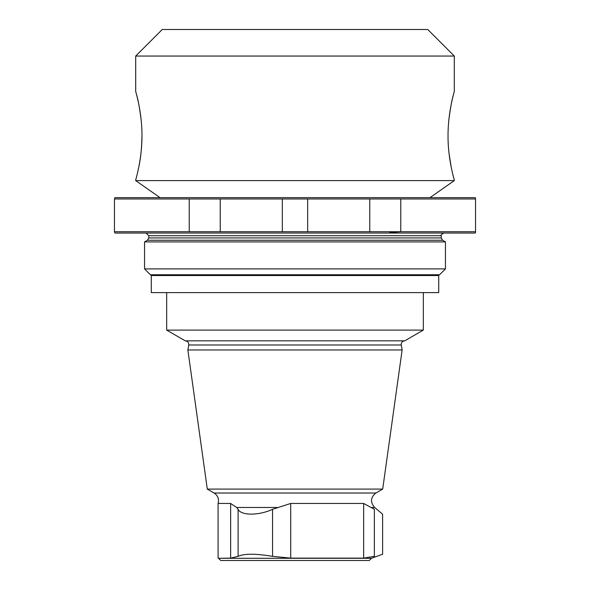 <?xml version="1.0" encoding="UTF-8"?>
<svg xmlns="http://www.w3.org/2000/svg" width="590" height="590" viewBox="0 0 590 590"><rect width="100%" height="100%" fill="white"/><g stroke="black" fill="none" stroke-linecap="round" stroke-linejoin="round"><path stroke-width="0.89" d="M136.578 176.69L135.7 179.95C135.494 180.459 142.102 159.499 141.969 135.715C142.109 111.938 135.501 90.971 135.7 91.45L135.7 56.05L454.3 56.05L454.3 91.421C454.484 90.985 447.921 112.041 448.031 135.788C447.869 159.617 454.514 180.525 454.3 179.98L453.415 176.72M160.038 197.65L135.7 180.606L454.3 180.606L454.3 179.98M136.548 94.592C138.06 99.496 139.587 107.83 141.121 119.586M141.969 135.671C141.77 147.817 140.722 158.223 138.827 166.882M453.445 94.629C451.947 99.562 450.436 107.859 448.901 119.512M449.005 153.201L451.166 166.977M371.464 558.288L218.536 558.288L220.749 560.5L369.252 560.5L371.464 558.288L382.615 554.231L382.615 514.178L374.628 507.474L371.103 507.474L374.362 509.31C385.189 515.726 385.189 515.726 374.362 509.31L374.362 556.341C385.27 553.538 385.27 553.538 374.362 556.341C385.27 553.538 385.27 553.538 374.362 556.341L363.647 558.125L290.708 558.125L272.543 556.341C255.625 553.538 244.135 553.538 238.094 556.341L230.646 558.125L238.094 556.341L238.094 509.31C240.993 515.719 258.767 515.734 272.543 509.31L290.708 503.454L363.647 503.454L371.103 507.474M218.536 558.288L230.646 558.125L230.646 503.454L236.656 507.474L238.094 509.31M272.543 509.31L272.543 556.341L290.708 558.125L290.708 503.454M214.111 493.026L375.889 493.026L382.704 489.088L207.297 489.088L214.111 493.026C217.894 495.563 219.222 499.044 218.094 503.454L230.646 503.454M207.297 489.088L187.863 349.973L402.137 349.973L382.704 489.088M188.748 344.98L401.252 344.98C401.134 342.525 402.299 341.138 404.74 340.828L185.26 340.828C187.701 341.138 188.866 342.525 188.748 344.98L187.863 349.973M185.26 340.828L166.675 330.098L423.325 330.098L423.325 292.611M166.675 330.098L166.675 292.611M152.286 275.53L150.413 274.756L144.55 268.893L144.55 241.9L147.426 240.241L148.754 237.94L148.754 235.705L441.246 235.705C440.494 235.255 441.379 234.37 443.901 233.05M144.55 241.9L445.45 241.9L442.574 240.241L147.426 240.241M144.55 268.893L445.45 268.893L445.45 241.9M151.276 292.611L438.724 292.611L438.724 275.53L151.276 275.53L151.276 292.611M146.099 233.05L148.754 235.705M369.768 231.722L114.46 231.722L114.903 233.05L475.098 233.05L475.54 232.607L475.54 198.1L475.098 197.65L114.903 197.65L114.46 198.978L400.772 198.978L369.768 198.978L369.768 231.722L475.54 231.722M389.673 232.534L400.772 231.722L400.772 198.978L475.54 198.978M307.663 231.722L307.663 198.978M282.337 231.722L282.337 198.978M220.232 231.722L220.232 198.978M189.228 231.722L189.228 198.978M114.46 231.722L114.46 198.978M135.7 56.05L162.25 29.5L427.75 29.5L454.3 56.05M363.647 503.454L363.647 558.125M236.656 507.474L277.241 507.474M148.754 237.94L441.246 237.94L441.246 235.705M150.413 274.756L439.587 274.756L445.45 268.893M135.7 180.606L135.7 179.95M218.094 503.454L218.094 558.125M375.889 493.026C370.513 497.407 370.092 502.223 374.628 507.474M401.252 344.98L402.137 349.973M404.74 340.828L423.325 330.098M441.246 237.94L442.574 240.241M439.587 274.756L437.714 275.53M429.963 197.65L454.3 180.606"/></g></svg>
